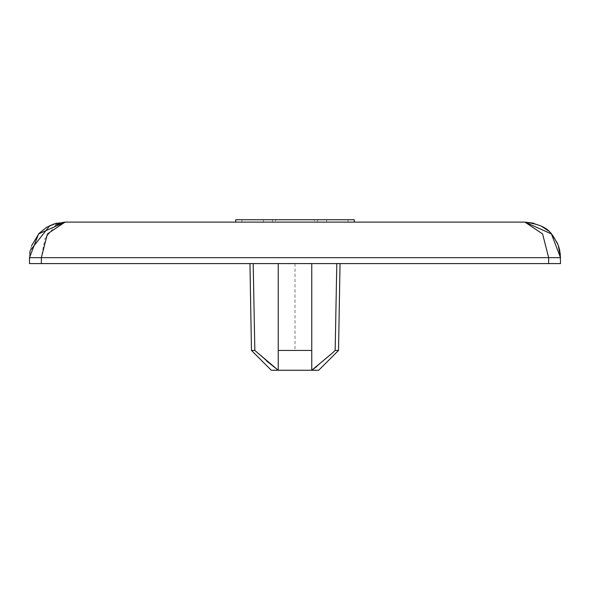 <?xml version="1.0" encoding="UTF-8"?>
<svg xmlns="http://www.w3.org/2000/svg" width="590" height="590" viewBox="0 0 590 590"><rect width="100%" height="100%" fill="white"/><g stroke="black" fill="none" stroke-linecap="round" stroke-linejoin="round"><path stroke-width="0.44" stroke-dasharray="2.95 2.21" d="M55.696 225.004L44.847 239.075L41.352 257.668L41.352 263.59L560.5 263.59L560.5 257.668M41.352 263.59L29.5 263.59L30.215 250.566M336.802 263.59L249.961 263.59L336.802 263.59L335.164 350.445L338.527 350.445L335.164 350.445L338.527 350.445L335.164 350.445L336.802 263.59L335.164 350.445L311.763 370.262L278.237 370.262L278.237 350.445L311.763 350.445L278.237 350.445L278.237 370.262L278.237 263.59L249.961 263.59L311.763 263.59L278.237 263.59L278.237 350.445L311.763 350.445L311.763 370.262L311.763 350.445L278.237 350.445L278.237 370.262L311.763 370.262L311.763 263.59L311.763 370.262L311.763 263.59L311.763 370.262L278.237 370.262L278.237 263.59L278.237 350.445L311.763 350.445L311.763 263.59L311.763 370.262L335.164 350.445L336.802 263.59L335.164 350.445L338.527 350.445L340.039 263.59L338.527 350.445L318.703 370.262L338.527 350.445M253.199 263.59L254.836 350.445L251.473 350.445L254.836 350.445L253.199 263.59L254.836 350.445L266.687 361.065L254.836 350.445L253.199 263.59L249.961 263.59L253.199 263.59L254.836 350.445L251.473 350.445L254.836 350.445L278.237 370.262L278.237 263.59L278.237 350.445M53.026 224.207L49.951 225.476M65.055 222.106L524.945 222.106L542.586 233.92L548.648 257.668L548.648 263.59M354.266 222.106L235.734 222.106L354.266 222.106M275.552 222.106L348.07 222.106L263.406 222.106L275.552 222.106L275.552 219.738L263.406 219.738L348.07 219.738L275.552 219.738M314.448 222.106L241.93 222.106L326.594 222.106L314.448 222.106L314.448 219.738L326.594 219.738L241.93 219.738L314.448 219.738M560.22 253.191L559.895 251.141M558.494 245.897L557.484 243.331M552.351 235.012L548.154 230.727M541.502 226.199L533.574 223.168M354.266 219.738L235.734 219.738M348.07 222.106L348.07 219.738M241.93 222.106L241.93 219.738M331.374 353.919L316.815 366.456M266.687 361.065L254.836 350.445L278.237 370.262L311.763 370.262L311.763 263.59L311.763 350.445M278.237 263.59L278.237 370.262L278.237 263.59L278.237 370.262L311.763 370.262L311.763 263.59M254.836 350.445L251.473 350.445L249.961 263.59L251.473 350.445L271.297 370.262L251.473 350.445M295 263.59L295 348.926M560.5 257.66L557.026 257.66M555.61 257.668L552.306 257.66M548.899 257.66L41.352 257.668M41.101 257.66L32.974 257.66M31.764 257.668L30.083 257.66M272.514 222.106L272.514 219.738M317.486 222.106L317.486 219.738M64.679 222.106L56.426 223.168M31.506 245.897L30.105 251.141M29.78 253.191L29.5 257.373M263.406 222.106L263.406 219.738M326.594 222.106L326.594 219.738"/><path stroke-width="0.89" d="M29.5 257.668L548.648 257.668L542.594 233.928L524.945 222.106L65.055 222.106L47.414 233.92L41.352 257.668L41.352 263.59L29.5 263.59L29.5 257.668L38.586 233.928L65.055 222.106L53.026 224.207M41.352 263.59L560.5 263.59L560.22 253.191M49.951 225.476L30.215 250.566M533.574 223.168L524.945 222.106L551.414 233.92L560.5 257.66M559.895 251.141L558.494 245.897M557.484 243.331L552.351 235.012M548.154 230.727L541.502 226.199M55.696 225.004L64.679 222.106M235.734 222.106L235.734 219.738L354.266 219.738L354.266 222.106M271.297 370.262L251.473 350.445L254.836 350.445L278.237 370.262L271.297 370.262L278.237 370.262L266.687 361.065L278.237 370.262L271.297 370.262L278.237 370.262L271.297 370.262L278.237 370.262L278.237 350.445L311.763 350.445L311.763 370.262L318.703 370.262L278.237 370.262L266.687 361.065M336.802 263.59L335.164 350.445L331.374 353.919L335.164 350.445L338.527 350.445L340.039 263.59M316.815 366.456L311.763 370.262L318.703 370.262L311.763 370.262L331.374 353.919M311.763 263.59L311.763 350.445M278.237 263.59L278.237 350.445M253.199 263.59L254.836 350.445M548.648 263.59L548.648 257.668L560.5 257.668M557.026 257.66L555.61 257.668M552.306 257.66L548.899 257.66M32.974 257.66L31.764 257.668M30.083 257.66L29.5 257.66M560.5 257.373L558.184 245.034C550.876 231.568 548.206 225.535 524.952 222.106M56.426 223.168L46.588 227.283L38.992 233.478L31.506 245.897M30.105 251.141L29.78 253.191M251.473 350.445L249.961 263.59M318.703 370.262L338.527 350.445"/></g></svg>
